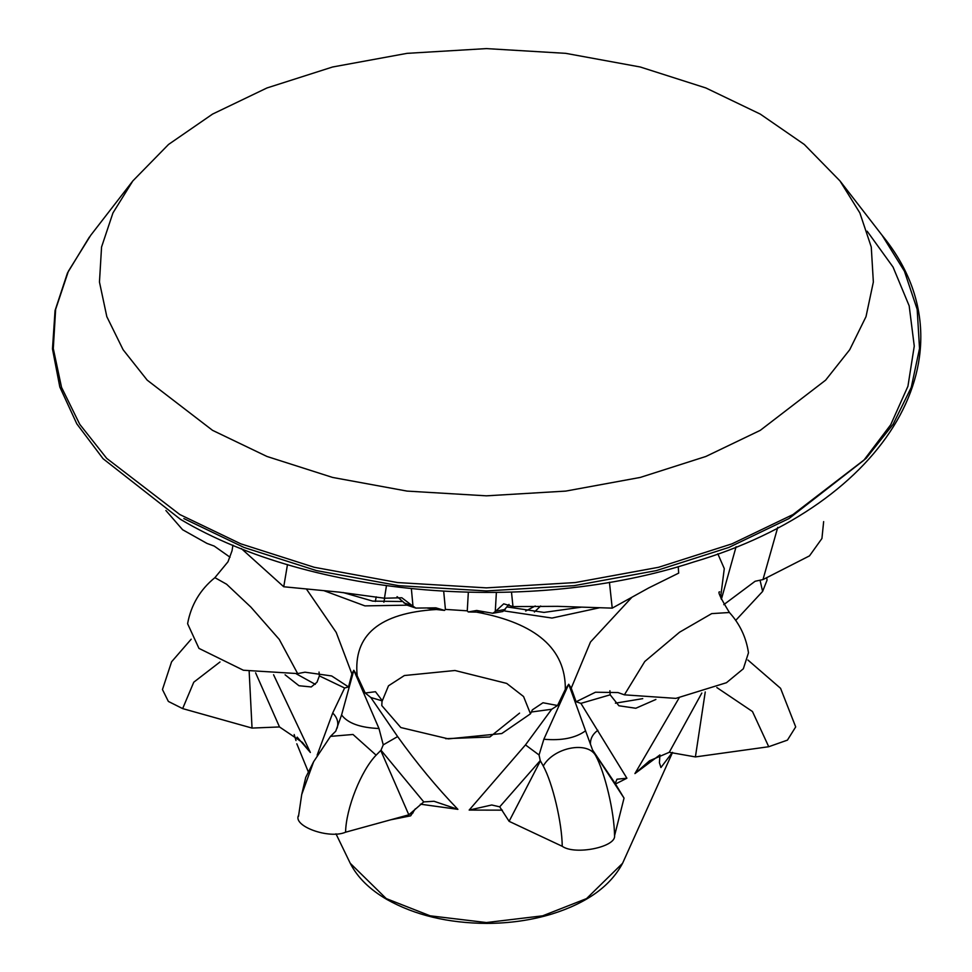 <?xml version="1.0" encoding="UTF-8"?>
<svg xmlns="http://www.w3.org/2000/svg" width="972" height="972" viewBox="0 0 972 972"><rect width="100%" height="100%" fill="white"/><g stroke="black" fill="none" stroke-linecap="round" stroke-linejoin="round"><path stroke-width="1.46" d="M615.398 703.169L642.747 698.649M409.443 814.244L413.112 812.823M343.031 592.507L372.713 601.109L402.773 601.534M506.813 606.905L543.968 612.409L581.681 607.123M296.229 673.79L315.305 684.349M540.663 606.018L534.381 612.008M383.867 602.215L384.657 598.169M306.362 588.947L336.215 632.42L351.9 673.9L353.82 670.267L357.186 675.819C353.115 635.032 379.517 612.931 436.355 609.505L427.328 608.083M407.086 605.167L364.937 605.884L323.858 590.648M525.645 611.036L535.22 606.006M375.338 601.474L376.213 596.832M294.164 734.516L295.986 740.543M273.569 674.75L310.36 752.474L302.377 742.401L279.499 726.947L255.612 672.831M285.075 674.787L298.999 685.746L311.234 686.949L316.981 682.259L319.375 675.904L319.035 672.041M317.151 755.147L332.691 713.023L344.623 687.994L348.535 686.949L331.659 675.953L304.989 672.199L297.651 673.584L243.389 670.243L198.956 648.385L187.596 623.696C191.034 604.997 200.135 589.652 214.897 577.66L227.995 561.78L232.041 550.747L232.928 545.146M609.894 690.728L610.173 694.822L618.909 705.769L635.809 708.26L655.881 699.463M445.662 738.684L489.864 736.995L519.57 713.12M760.286 114.101L804.281 144.451L839.978 180.926L859.868 212.941L871.264 247.022L873.354 282.026L866.003 316.665L849.722 349.726L825.629 380.149L760.286 430.341L705.879 456.463L640.244 477.434L565.777 491.091L486.413 495.829L407.049 491.091L332.582 477.434L266.948 456.463L212.54 430.341L147.197 380.149L123.104 349.726L106.823 316.665L99.46 282.026L101.562 247.022L112.946 212.941L132.836 180.926L168.545 144.451L212.54 114.101L266.948 87.966L332.582 66.995L407.049 53.351L486.413 48.6L565.777 53.351L640.244 66.995L705.879 87.966L760.286 114.101M378.983 728.514L383.247 744.856L381 750.226L376.128 755.159L353.006 734.48L330.492 736.375L335.741 731.211L341.585 714.942C347.684 723.192 360.15 727.712 378.983 728.514L353.82 670.267L341.585 714.942M585.557 730.81L592.568 750.007L595.593 755.463C587.246 740.749 553.566 747.553 543.275 766.033L540.25 760.578L539.059 754.989L543.858 739.23C561.707 740.834 575.606 738.027 585.557 730.81L568.717 684.239L571.22 688.164L590.49 642.006L631.946 597.221M415.323 808.838L410.646 815.848L390.635 819.809M381.996 702.331L381.814 700.071L375.471 691.712L365.205 693L370.83 697.507L397.633 736.582C416.709 763.202 436.793 787.454 457.897 809.348L434.01 801.268L423.756 801.9L381 750.226M540.25 760.578L499.717 806.833L491.735 804.986L469.16 810.077L525.475 744.904L551.683 709.268L557.539 705.514L542.984 702.756L532.364 709.864L530.481 713.812L501.771 733.544L448.396 738.878L400.816 727.542L381.789 705.575L381.996 701.529L388.484 685.807L404.388 675.528L454.981 670.498L506.704 683.413L523.568 696.535L530.481 713.812M719.717 591.899C717.287 591.11 720.519 597.974 729.413 612.506L729.413 612.506C739.85 624 746.204 637.438 748.476 652.807L743.349 668.772L726.461 682.709L675.844 698.382L624.401 694.834L618.01 692.562L595.484 692.222L576.117 701.76L580.904 703.364L626.904 778.22L616.977 779.216L615.203 783.505L592.568 750.007M701.82 693.048L669.258 752.304L649.539 760.772L634.923 773.591L679.1 697.957M672.369 752.401L660.924 767.54L659.429 762.777L659.915 754.904L634.923 773.591M484.676 611.91L476.499 612.117C536.119 623.137 565.728 648.883 565.327 689.355L568.717 684.239L543.858 739.23M599.736 607.719L551.987 618.058L504.675 610.987M720.92 598.072L721.637 595.958L721.394 599.25L736.096 546.714M717.81 553.785L724.286 568.608L720.641 597.136M443.694 591.341L445.419 609.408L467.265 610.829L468.334 592.349M436.355 609.505L444.52 610.404L435.845 607.84L415.858 608.083L407.037 605.143L397.05 596.65M509 604.39L502.913 611.497L492.804 613.271L476.705 610.477L468.212 611.947L476.499 612.117M609.432 582.24L612.226 608.132L648.749 587.914L678.699 573.103L678.213 566.64M496.376 592.495L495.27 611.558L503.727 603.831L512.973 606.589L511.491 592.142M287.481 564.562L283.739 586.76L339.252 592.13L384.475 598.23L401.813 597.756L412.991 606.212L411.375 588.777M384.475 598.23L386.443 585.788M512.973 606.589L557.563 606.334L612.226 608.132M241.36 548.585L283.739 586.76M495.27 611.558L492.804 613.271M505.258 609.444L495.489 611.181M415.858 608.083L412.991 606.212M412.638 605.799L403.866 602.859M467.265 610.829L468.212 611.947M444.52 610.404L445.419 609.408M557.539 705.514L565.327 689.355M357.186 675.819L365.205 693M823.649 521.624L821.935 538.488L809.494 555.875L762.984 579.579L755.11 581.268L723.763 604.669M230.048 557.223L214.217 546.082L206.963 543.409L182.602 529.728L165.896 510.507M729.413 612.506L711.711 613.611L679.549 632.213L644.788 661.482L624.401 694.834M777.758 527.371L762.984 579.579M297.651 673.584L279.256 639.394L250.934 607.148L226.598 584.221L214.897 577.66M571.22 688.164L576.117 701.76M348.535 686.949L351.9 673.9M669.258 752.304L695.405 756.921L705.247 691.967M499.717 806.833L509.109 821.328L540.42 760.845M592.738 750.275L624.036 798.121L615.203 783.505M380.745 750.457L408.823 814.815L423.756 801.9M249.172 671.603L252.04 728.077L279.499 726.947M766.859 578.559L767.042 580.211L762.619 591.426L735.731 620.379M747.93 660.037L780.565 688.31L795.691 726.91L787.429 740.129L768.731 746.727L695.405 756.921M624.036 798.121L614.559 835.726C616.139 847.098 574.962 855.421 562.241 846.296L509.109 821.328M408.823 814.815L345.582 832.202C329.071 839.431 292.135 826.03 298.659 815.18M252.04 728.077L182.651 708.6L168.363 701.432L162.458 689.537L171.594 661.786L191.192 639.199M721.637 595.958L721.212 598.946M590.466 744.601C590.138 738.927 592.604 734.152 597.877 730.276M525.475 744.904L539.059 754.989M383.247 744.856L397.633 736.582M332.691 713.023C337.296 717.543 338.778 722.573 337.126 728.125M310.36 752.474L297.165 737.128M350.248 863.294L386.248 898.59L430.159 915.818L486.413 922.549L542.668 915.818L586.566 898.59L622.578 863.294C610.416 886.124 586.918 903.012 552.072 913.959C531.502 920.205 509.644 923.351 486.486 923.4C448.08 923.121 414.935 915.174 387.075 899.574C369.712 889.526 357.441 877.437 350.248 863.294L335.972 833.806M344.623 687.994L319.375 675.904M183.866 518.574L243.972 547.443L316.471 570.6L398.739 585.679L486.413 590.927L574.088 585.679L656.355 570.6L728.854 547.443L788.96 518.574L863.829 460.278L890.692 424.788L907.933 386.273L914.263 346.105L909.172 305.84L893.061 267.081L867.158 231.202M132.836 180.926L90.651 235.394L68.392 271.224L55.635 309.375L53.29 348.547L61.528 387.33L79.753 424.327L106.713 458.383L179.856 514.565L240.752 543.81L314.223 567.284L397.572 582.556L486.413 587.866L575.242 582.556L658.603 567.284L732.062 543.81L792.97 514.565L866.101 458.383L893.074 424.327L911.286 387.33L919.524 348.547L917.179 309.375L904.434 271.224L882.175 235.394C977.929 351.937 888.42 504.517 693.789 561.962C530.931 615.24 311.137 597.1 180.44 519.315L103.068 458.711L76.837 423.889L59.814 387.002L52.476 348.924L55.052 310.59L67.457 273.023L89.339 237.107M457.897 809.348L420.39 804.184M381.899 700.763L370.83 697.507M551.683 709.268L531.332 712.014M502.33 810.15L469.16 810.077M626.904 778.22L615.495 784.003M610.173 694.822L580.904 703.364M762.619 591.426L760.08 580.32M768.731 746.727L752.474 711.528L716.838 687.556M595.593 755.463C604.985 772.594 614.304 812.057 614.559 835.726M562.241 846.296C561.986 822.628 552.667 783.165 543.275 766.033M376.128 755.159C361.013 770.699 345.996 808.583 345.582 832.202M301.709 794.574L313.652 761.671L305.73 777.406L301.709 794.574L298.526 816.249M220 661.981L193.768 682.198L182.651 708.6M296.812 743.799L308.403 772.096M839.978 180.926L882.175 235.394M622.578 863.294L672.551 752.413M330.504 736.363L313.652 761.671"/></g></svg>
